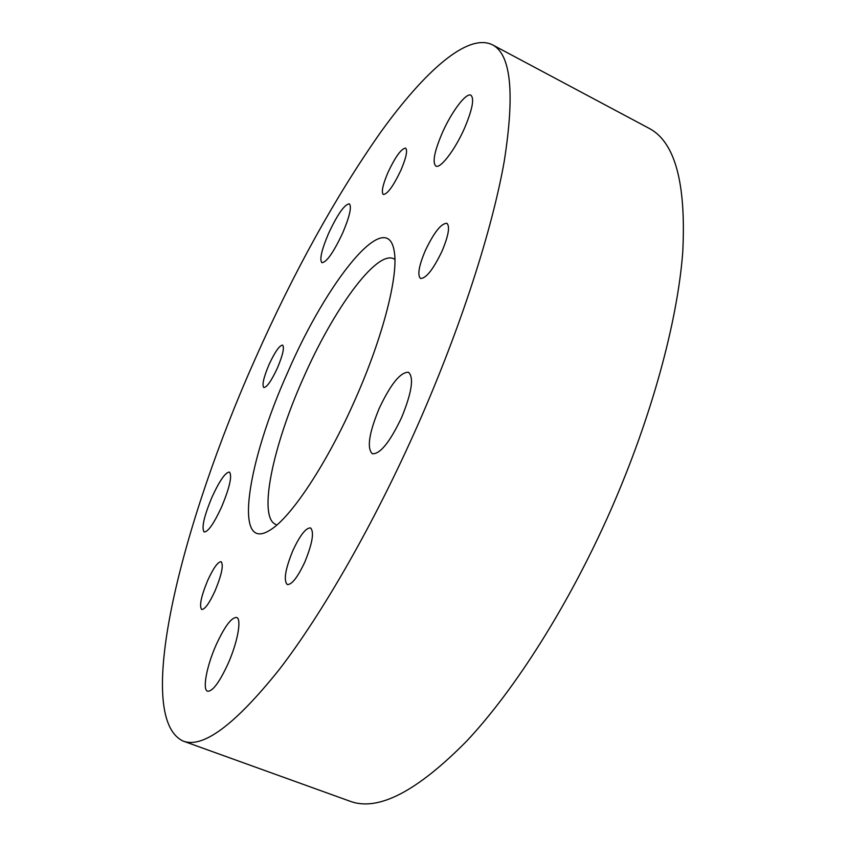 <?xml version="1.0" encoding="UTF-8"?>
<svg xmlns="http://www.w3.org/2000/svg" width="846" height="846" viewBox="0 0 846 846"><rect width="100%" height="100%" fill="white"/><g stroke="black" fill="none" stroke-linecap="round" stroke-linejoin="round"><path stroke-width="1.27" d="M379.156 408.523C390.725 384.01 400.518 371.933 408.533 372.282C414.106 377.464 411.801 392.523 401.639 417.469C389.826 442.257 380.044 454.344 372.303 453.742C366.73 448.2 369.015 433.131 379.156 408.523M216.227 644.705C224.708 626.336 231.497 617.263 236.616 617.474C241.893 618.712 237.641 642.368 227.944 663.962C219.357 682.468 212.568 691.552 207.577 691.224C202.152 689.754 206.794 665.686 216.227 644.705M212.05 497.025C219.653 480.549 225.448 472.227 229.456 472.068C232.333 475.727 229.71 487.381 221.567 507.029C213.869 523.632 208.063 531.954 204.172 531.997C201.327 528.094 203.949 516.441 212.05 497.025M328.534 233.517C337.533 214.292 344.47 204.394 349.335 203.833C351.894 206.667 349.684 216.375 342.693 232.978C333.546 252.415 326.619 262.313 321.903 262.683C319.365 259.69 321.575 249.972 328.534 233.517M442.067 133.372C451.256 112.18 466.199 92.172 470.936 95.249C474.469 98.612 472.375 109.483 464.655 127.883C455.18 149.7 440.28 169.147 435.806 166.038C432.274 162.495 434.358 151.614 442.067 133.372M304.877 561.934C312.46 543.217 314.352 531.88 310.545 527.936C305.914 527.693 300.034 535.222 292.896 550.535C285.324 569.041 283.442 580.388 287.238 584.544C291.764 584.882 297.644 577.353 304.877 561.934M215.074 590.836C221.715 574.646 223.735 564.938 221.144 561.712C217.951 561.691 213.478 567.909 207.735 580.356C201.115 596.388 199.096 606.096 201.676 609.49C204.806 609.575 209.279 603.357 215.074 590.836M277.414 367.989C282.828 355.056 284.563 347.431 282.627 345.115C279.497 345.348 274.95 351.851 269.007 364.647C263.614 377.485 261.879 385.11 263.804 387.531C266.871 387.383 271.407 380.869 277.414 367.989M400.951 170.131C406.207 157.663 407.761 150.324 405.615 148.124C401.332 148.536 395.442 156.658 387.965 172.468C382.73 184.862 381.176 192.201 383.301 194.485C387.489 194.199 393.369 186.078 400.951 170.131M442.141 250.924C448.528 235.537 450.104 226.326 446.868 223.291C441.147 223.333 433.924 232.502 425.221 250.797C418.833 266.067 417.268 275.278 420.504 278.45C426.077 278.556 433.289 269.388 442.141 250.924M287.809 372.134C326.894 281.432 386.865 206.022 394.194 251.072C398.773 274.559 383.28 336.296 355.373 399.048C327.381 462.942 291.161 517.403 270.371 529.903C232.407 554.447 247.423 461.303 287.809 372.134M394.892 259.415L393.813 258.781C376.311 249.908 332.88 310.26 303.037 378.765C272.814 446.254 257.723 517.477 275.838 524.446M183.064 741.043L349.99 801.215C377.834 811.726 416.697 791.729 466.569 741.223C515.172 689.522 569.411 604.023 610.897 509.831C651.727 416.835 677.551 321.311 682.743 252.171C686.243 182.937 674.949 141.62 648.861 128.211L492.287 44.722C467.373 32.793 424.28 71.73 380.711 132.177C335.545 196.515 293.668 272.158 255.101 359.106C182.302 521.919 132.388 716.974 183.064 741.043C202.818 748.742 234.86 724.937 279.191 669.62C322.707 613.181 374.873 522.236 418.21 424.079C460.901 327.19 492.192 229.689 504.248 161.205C514.96 92.901 510.973 54.081 492.287 44.722"/></g></svg>

